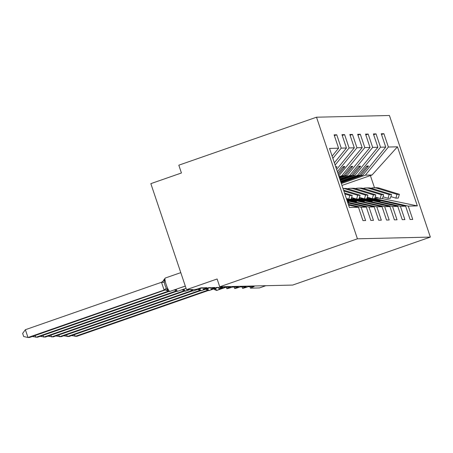 <?xml version="1.0" encoding="UTF-8"?>
<svg xmlns="http://www.w3.org/2000/svg" width="453" height="453" viewBox="0 0 453 453"><rect width="100%" height="100%" fill="white"/><g stroke="black" fill="none" stroke-linecap="round" stroke-linejoin="round"><path stroke-width="0.68" d="M316.505 117.208L178.816 165.186L181.438 172.984L150.843 183.646L186.517 289.654L217.117 278.991L219.739 286.789L292.661 285.073L430.35 237.095L389.427 115.498L316.505 117.208L357.428 238.81L430.35 237.095M334.365 135.634L336.749 134.801L341.234 148.131L332.864 158.363M348.578 205.062L358.476 207.281L349.399 207.491L329.512 148.408L338.595 148.193L334.104 134.864L336.749 134.801M338.595 148.193L332.111 156.121M265.86 285.701L259.439 287.938L250.481 288.153A4.943 0.283 161.4 0 1 250.384 288.131A4.943 0.283 161.4 0 1 254.127 286.573L248.153 286.715A4.943 0.283 -18.6 0 1 242.531 288.312A4.943 0.283 -18.6 0 1 246.268 286.76L240.3 286.902A4.943 0.283 -18.6 0 1 234.671 288.499A4.943 0.283 -18.6 0 1 238.414 286.942L232.44 287.083A4.943 0.283 -18.6 0 1 226.811 288.68A4.943 0.283 -18.6 0 1 230.554 287.128L224.58 287.27A4.943 0.283 -18.6 0 1 218.952 288.867A4.943 0.283 -18.6 0 1 222.695 287.315L216.727 287.451A4.943 0.283 -18.6 0 1 211.098 289.054A4.943 0.283 -18.6 0 1 214.841 287.496L208.867 287.638A4.943 0.283 -18.6 0 1 203.238 289.235A4.943 0.283 -18.6 0 1 206.981 287.683L201.007 287.825A4.943 0.283 -18.6 0 1 195.475 289.444L186.517 289.654M342.225 135.447L344.603 134.62L349.093 147.95L335.112 165.039M341.234 148.131L346.449 148.012L341.964 134.683L344.603 134.62M346.449 148.012L334.359 162.797M350.078 135.266L352.462 134.433L356.947 147.763L337.36 171.715M349.093 147.95L354.308 147.825L349.824 134.496L352.462 134.433M354.308 147.825L336.602 169.473M339.031 176.676L341.8 175.713L343.623 175.668L339.206 177.208M357.938 135.079L360.322 134.247L364.807 147.576L341.8 175.713M356.947 147.763L362.168 147.638L357.677 134.309L360.322 134.247M362.168 147.638L338.77 175.911M339.795 178.963L349.654 175.526L351.477 175.487L339.976 179.496M365.798 134.892L368.176 134.065L372.666 147.395L349.654 175.526M364.807 147.576L370.022 147.457L365.537 134.128L368.176 134.065M370.022 147.457L347.015 175.588L339.54 178.193M340.565 181.251L357.513 175.345L359.337 175.3L340.747 181.778M373.657 134.711L376.035 133.878L380.52 147.208L357.513 175.345M372.666 147.395L377.881 147.27L373.397 133.941L376.035 133.878M377.881 147.27L354.875 175.407L340.311 180.481M358.476 207.281L362.961 220.605L365.605 220.549L361.115 207.219L366.335 207.095L347.87 202.955M348.34 204.354L361.115 207.219M366.335 207.095L370.82 220.424L373.459 220.362L368.974 207.032L374.195 206.908L347.162 200.849M347.632 202.248L368.974 207.032M374.195 206.908L378.68 220.237L381.318 220.175L376.834 206.845L382.049 206.727L346.386 198.533M346.924 200.141L376.834 206.845M382.049 206.727L386.534 220.056L389.178 219.994L384.688 206.664L389.908 206.54L356.59 199.071M351.132 199.139L384.688 206.664M389.908 206.54L394.393 219.869L397.032 219.807L392.547 206.477L397.768 206.358L364.45 198.884L359.461 197.355M358.986 198.952L392.547 206.477M397.768 206.358L402.253 219.682L404.891 219.62L400.407 206.296L405.622 206.172L410.112 219.501L412.751 219.439L408.266 206.109L417.343 205.894L381.737 198.476M366.845 198.771L400.407 206.296M341.335 183.533L365.373 175.158L372.038 175.005L397.457 146.812L417.343 205.894M381.511 134.524L383.895 133.697L388.38 147.027L365.373 175.158M380.52 147.208L385.741 147.089L381.256 133.76L383.895 133.697M385.741 147.089L362.734 175.22L341.081 182.769M374.705 198.584L408.266 206.109M346.494 198.856L348.697 199.246M352.275 198.941L354.778 198.663L356.556 199.06L351.602 197.536M360.135 198.759L362.638 198.476L364.416 198.878M388.38 147.027L397.457 146.812M347.451 201.698L348.799 201.664L347.326 201.336M336.081 167.927L337.049 166.744L335.696 166.778M338.731 175.787L339.155 175.775M346.76 199.654L355.084 201.517L356.658 201.483L346.619 199.229M338.329 174.603L344.903 166.562L343.334 166.596L337.881 173.267M339.359 177.667L345.192 175.634L347.015 175.588M351.245 198.748L362.944 201.336L364.512 201.296L352.955 198.708M345.192 175.634L352.762 166.376L351.188 166.415L343.623 175.668M340.129 179.949L353.051 175.447L354.875 175.407M359.104 198.561L370.803 201.149L372.372 201.115L360.815 198.522M353.051 175.447L360.622 166.194L359.048 166.228L351.477 175.487M340.899 182.236L360.911 175.266L362.734 175.22M366.964 198.374L378.657 200.968L380.231 200.928L368.674 198.335L372.27 198.691M367.995 198.573L368.674 198.335M347.502 188.765A10.544 10.351 88.7 0 1 353.459 188.776L373.414 194.915L372.298 198.703L405.622 206.172M360.911 175.266L368.476 166.008L366.907 166.047L359.337 175.3M341.975 185.436L372.038 175.005M374.818 198.193L378.799 198.097M357.428 238.81L219.739 286.789M377.978 198.12L377.876 197.814M374.489 187.757L370.378 175.538M366.324 166.761L368.476 166.008M358.465 166.942L360.622 166.194M350.605 167.129L352.762 166.376M342.751 167.31L344.903 166.562M335.832 167.168L337.049 166.744M215.152 288.623C214.654 289.478 214.711 289.914 215.317 289.931M74.524 334.569L75.141 336.398L207.514 290.271M71.574 335.594L76.71 336.358L208.17 290.554M371.075 188.216A10.544 10.351 88.7 0 1 377.032 188.221L396.992 194.36L395.871 198.148L390.894 196.613M373.799 187.774L376.188 187.718A10.544 10.351 88.7 0 1 379.421 188.165L399.376 194.303L396.992 194.36M399.376 194.303L398.261 198.091L395.871 198.148M368.04 197.389L367.049 198.374M207.298 288.804C206.794 289.665 206.851 290.101 207.463 290.113M66.665 334.756L67.282 336.579L199.66 290.452M63.72 335.781L68.85 336.545L200.311 290.735M363.215 188.397A10.544 10.351 88.7 0 1 369.178 188.408L389.133 194.547L388.011 198.329L383.034 196.8M365.945 187.961L368.334 187.904A10.544 10.351 88.7 0 1 371.562 188.352L391.522 194.49L389.133 194.547M391.522 194.49L390.401 198.272L388.011 198.329M360.186 197.576L359.195 198.561M199.439 288.991C198.941 289.852 198.992 290.288 199.603 290.299M58.805 334.937L59.422 336.766L191.8 290.639M55.861 335.967L60.996 336.732L192.457 290.922M355.362 188.584A10.544 10.351 88.7 0 1 361.318 188.59L381.273 194.728L380.158 198.516L375.175 196.981M358.085 188.142L360.475 188.086A10.544 10.351 88.7 0 1 363.708 188.533L383.663 194.677L381.273 194.728M383.663 194.677L382.542 198.459L380.158 198.516M352.326 197.763L351.335 198.742M50.951 335.124L51.563 336.953L183.941 290.826M48.001 336.149L53.137 336.913L184.597 291.103M350.226 188.329L352.615 188.272A10.544 10.351 88.7 0 1 355.848 188.72L375.803 194.858L373.414 194.915M375.803 194.858L374.688 198.646L372.298 198.703L367.321 197.168M183.72 289.359C183.222 290.22 183.278 290.656 183.884 290.667M43.092 335.305L43.709 337.134L176.081 291.007M40.141 336.336L45.277 337.1L176.738 291.29M367.949 195.045L347.989 188.907A10.544 10.351 88.7 0 0 344.761 188.459L343.006 188.499A10.544 10.351 88.7 0 1 345.599 188.958L365.56 195.101L364.439 198.884L366.828 198.827L367.949 195.045L365.56 195.101M175.866 289.546C175.362 290.401 175.419 290.837 176.03 290.854M35.232 335.492L35.849 337.321L168.227 291.194M32.288 336.517L37.423 337.281L168.884 291.477M343.855 191.024L357.7 195.283L356.579 199.071L358.969 199.014L360.09 195.226L357.7 195.283M343.561 190.141L360.09 195.226M164.252 279.382C163.709 279.569 163.867 279.767 164.728 279.988L164.263 282.281L165.005 285.26L166.234 288.131L168.006 289.727C167.508 290.588 167.559 291.024 168.171 291.036M25.368 329.71L27.99 337.502L23.698 336.539L22.65 333.425L25.368 329.71L161.63 282.23L164.728 279.988M165.639 289.971A3.624 3.556 -91.3 0 0 164.682 290.158L29.564 337.468L27.99 337.502L164.116 290.073L161.495 282.276M164.682 290.158L164.116 290.073M168.006 289.727L164.258 290.022M344.835 193.929L349.841 195.47L348.725 199.252L351.115 199.195L352.23 195.413L349.841 195.47M344.535 193.046L352.23 195.413M215.385 288.408A7.084 1.291 70.8 0 0 216.987 290.328A1.648 1.619 88.7 0 1 216.506 290.418L216.693 290.413A1.648 1.619 -91.3 0 0 217.18 290.322A7.084 1.291 70.8 0 0 217.253 290.311A7.084 1.291 70.8 0 0 217.321 290.277M225.854 287.236L216.987 290.328L226.041 287.236M379.421 188.165L377.032 188.221M207.525 288.595A7.084 1.291 70.8 0 0 209.133 290.515A1.648 1.619 88.7 0 1 208.646 290.6L208.833 290.594A1.648 1.619 -91.3 0 0 209.32 290.509A7.084 1.291 70.8 0 0 209.394 290.498A7.084 1.291 70.8 0 0 209.462 290.458M217.995 287.423L209.133 290.515L218.187 287.417M371.562 188.352L369.178 188.408M199.671 288.776A7.084 1.291 70.8 0 0 201.274 290.696A1.648 1.619 88.7 0 1 200.787 290.786L200.973 290.781A1.648 1.619 -91.3 0 0 201.46 290.69A7.084 1.291 70.8 0 0 201.54 290.679A7.084 1.291 70.8 0 0 201.602 290.645M210.141 287.61L201.274 290.696L210.328 287.604M363.708 188.533L361.318 188.59M192.129 289.524A7.084 1.291 70.8 0 0 193.414 290.883A1.648 1.619 88.7 0 1 192.927 290.968L193.12 290.968A1.648 1.619 -91.3 0 0 193.607 290.877A7.084 1.291 70.8 0 0 193.68 290.866A7.084 1.291 70.8 0 0 193.748 290.826M202.281 287.791L193.607 290.877L202.468 287.785M355.848 188.72L353.459 188.776M183.952 289.144A7.084 1.291 70.8 0 0 185.56 291.064A1.648 1.619 88.7 0 1 185.073 291.154L185.26 291.149A1.648 1.619 -91.3 0 0 185.747 291.064A7.084 1.291 70.8 0 0 185.821 291.047A7.084 1.291 70.8 0 0 185.889 291.013M189.835 289.575L185.747 291.064L190.022 289.569M347.989 188.907L345.599 188.958M176.092 289.331A7.084 1.291 70.8 0 0 177.701 291.251A1.648 1.619 88.7 0 1 177.214 291.341L177.4 291.336A1.648 1.619 -91.3 0 0 177.887 291.245A7.084 1.291 70.8 0 0 177.961 291.234A7.084 1.291 70.8 0 0 178.029 291.2M186.075 288.334L177.4 291.336M165.328 278.029A7.084 1.291 70.8 0 0 165.254 278.04A7.084 1.291 70.8 0 0 166.234 284.761A7.084 1.291 70.8 0 0 169.841 291.438A1.648 1.619 88.7 0 1 169.354 291.522L169.547 291.517A1.648 1.619 -91.3 0 0 170.028 291.432A7.084 1.291 70.8 0 0 170.107 291.421A7.084 1.291 70.8 0 0 170.175 291.381M185.305 286.047L169.841 291.438L185.322 286.103M164.077 290.016A3.624 0.396 144 0 0 166.234 288.131M161.495 282.344L164.263 282.281M169.354 291.522L165.566 289.971A3.624 3.556 -91.3 0 0 164.496 290.163M203.238 289.235L202.751 287.78M211.098 289.054L210.605 287.598M218.952 288.867L218.465 287.412M226.811 288.68L226.324 287.225M234.671 288.499L234.178 287.043M242.531 288.312L242.038 286.857M250.384 288.131L249.897 286.675M213.657 289.008L216.506 290.418M216.693 290.413L226.081 287.23M205.798 289.195L208.646 290.6M208.833 290.594L218.227 287.417M197.938 289.382L200.787 290.786M200.973 290.781L210.368 287.604M190.101 289.569L192.927 290.968M193.12 290.968L202.508 287.785M183.567 290.526L185.073 291.154M185.26 291.149L190.062 289.569M183.567 290.532L182.225 289.75M174.365 289.931L177.214 291.341M169.547 291.517L185.328 286.115M162.627 281.709L165.254 278.04L180.787 272.627"/></g></svg>
